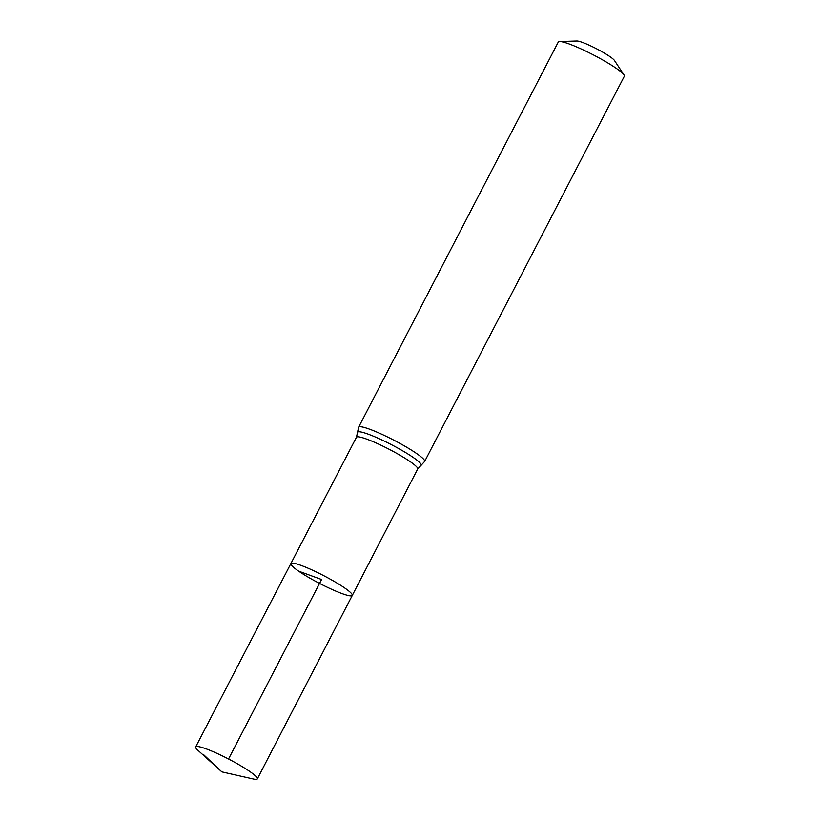 <?xml version="1.0" encoding="UTF-8"?>
<svg xmlns="http://www.w3.org/2000/svg" width="820" height="820" viewBox="0 0 820 820"><rect width="100%" height="100%" fill="white"/><g stroke="black" fill="none" stroke-linecap="round" stroke-linejoin="round"><path stroke-width="1.23" d="M298.644 571.15A34.584 4.397 -152.6 0 0 331.608 589.272A34.584 4.397 -152.6 0 0 352.282 595.422A34.584 4.397 -152.6 0 0 323.603 575.599A34.584 4.397 -152.6 0 0 290.874 563.586A34.584 4.397 -152.6 0 0 298.644 571.15L321.573 579.504L228.534 759.002M358.617 427.22A37.197 4.725 -152.6 0 1 393.815 440.135A37.197 4.725 -152.6 0 1 424.657 461.455L624.317 76.28A37.197 4.725 -152.6 0 0 623.979 74.917L614.447 60.475A21.699 2.757 -152.6 0 0 596.652 48.831A21.699 2.757 -152.6 0 0 576.88 41L559.578 41.533A37.197 4.725 -152.6 0 0 558.276 42.045L358.617 427.22L356.454 437.265L195.683 746.938A34.717 4.407 -152.6 0 0 197.897 750.259L221.851 771.876L253.339 779A34.717 4.407 -152.6 0 0 257.326 778.897A34.717 4.407 -152.6 0 0 249.516 771.302A34.717 4.407 -152.6 0 0 216.429 753.119A34.717 4.407 -152.6 0 0 195.683 746.938M623.979 74.917A37.197 4.725 -152.6 0 0 593.475 54.96A37.197 4.725 -152.6 0 0 559.578 41.533M424.657 461.455L417.698 469.009L352.282 595.422A34.584 4.397 -152.6 0 0 323.603 575.599A34.584 4.397 -152.6 0 0 290.874 563.586M203.483 754.543L221.851 771.876M417.698 469.009A34.491 4.387 -152.6 0 0 389.09 449.247A34.491 4.387 -152.6 0 0 356.454 437.265M420.937 465.483A35.844 4.551 -152.6 0 0 391.458 444.686A35.844 4.551 -152.6 0 0 357.469 432.591M352.282 595.422L257.326 778.897"/></g></svg>
